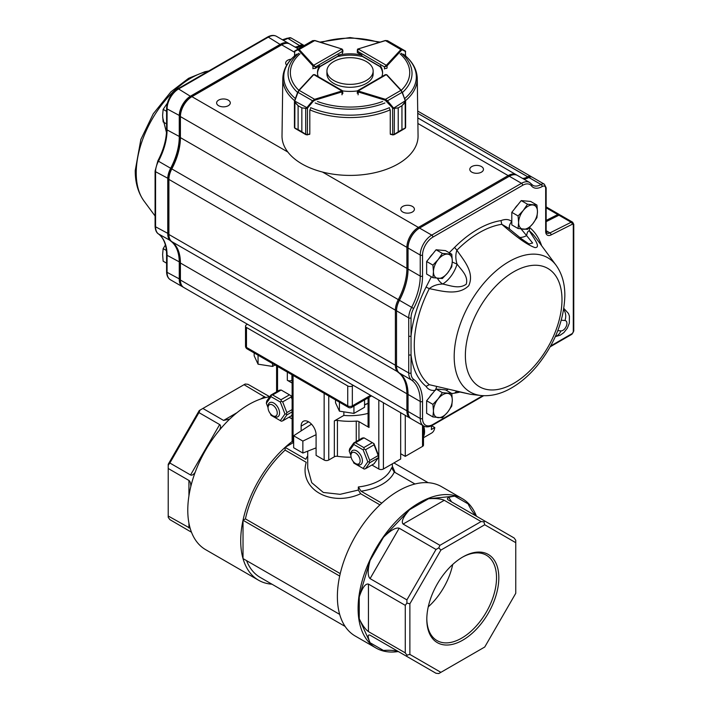 <?xml version="1.0" encoding="UTF-8"?>
<svg xmlns="http://www.w3.org/2000/svg" width="709" height="709" viewBox="0 0 709 709"><rect width="100%" height="100%" fill="white"/><g stroke="black" fill="none" stroke-linecap="round" stroke-linejoin="round"><path stroke-width="1.06" d="M400.674 453.716L405.273 456.374L422.537 446.404A3.253 1.879 0 0 0 423.495 445.075L423.495 425.879M405.273 415.368L405.273 456.374M375.956 647.999L355.244 636.044A86.25 49.798 -60 0 1 339.682 614.393A86.25 49.798 -60 0 1 339.682 576.062A86.25 49.798 -60 0 1 381.779 503.16L361.058 491.195L358.337 486.968A42.31 24.425 0 0 0 391.528 467.807L394.257 472.034L414.969 483.999A86.25 49.798 -60 0 1 441.503 486.649L462.215 498.604A86.25 49.798 120 0 0 435.68 495.954A86.25 49.798 120 0 0 366.482 568.042A86.25 49.798 120 0 0 375.956 647.999A86.25 49.798 120 0 0 398.139 651.544M448.717 497.443A82.997 47.92 -60 0 1 451.456 501.786M381.779 503.16A86.25 49.798 -60 0 1 414.969 483.999M392.352 466.212L394.753 471.698M271.946 584.189A86.25 49.798 -60 0 1 258.581 580.237A86.25 49.798 -60 0 1 243.019 558.586A86.25 49.798 -60 0 1 243.019 520.255A86.25 49.798 -60 0 1 285.107 447.352A86.25 49.798 -60 0 1 292.303 441.379M269.757 396.73A86.25 49.798 120 0 0 232.18 416.786A86.25 49.798 120 0 0 187.779 510.188A86.25 49.798 120 0 0 205.645 549.67L258.581 580.237M292.126 374.866L292.126 440.759A3.253 1.879 0 0 0 293.074 442.088L293.65 442.416L285.107 447.352L285.107 450.118A82.997 47.92 -60 0 0 245.411 518.873L243.019 520.255L243.019 558.586L339.682 614.393M379.935 504.861L360.659 493.73C330.58 507.502 298.454 488.98 306.226 462.303L285.107 450.118M285.107 447.352L305.827 459.308A45.571 26.313 0 0 1 307.724 455.905M345.141 626.446L260.212 577.418A82.997 47.92 -60 0 1 246.59 560.651M340.231 573.616L245.411 518.873M476.368 516.046A86.25 49.798 120 0 0 462.215 498.604M403.111 524.057L439.934 545.318L481.092 521.558L444.268 500.297L403.111 524.057C400.993 521.744 403.164 516.941 409.625 509.674L383.463 537.28C390.482 530.332 395.719 527.31 399.185 528.205L370.08 578.615L406.904 599.876L406.904 603.084L405.273 605.353L368.45 584.092L368.45 631.613C365.383 629.388 362.317 625.108 359.25 618.78L370.08 642.726C367.563 636.717 367.563 634.218 370.08 635.211L399.185 652.014C395.719 650.472 390.482 649.949 383.463 650.454L370.08 642.726M370.08 578.615C367.563 576.062 367.563 570.018 370.08 560.464L359.25 596.925C362.317 587.69 365.383 583.418 368.45 584.092M515.753 542.669L484.743 524.766L440.892 550.087L409.882 603.793L409.882 654.434L440.892 672.336L484.743 647.016L515.753 593.309L515.753 540.24L514.122 537.971L448.194 499.907C446.076 498.232 448.248 496.982 454.708 496.149L428.555 498.746C435.565 498.232 440.803 498.755 444.268 500.297M243.019 520.255L339.682 576.062M358.337 486.968L358.337 490.061L360.659 493.73M307.724 451.146L307.724 468.188L311.721 482.678L323.331 492.463L340.098 494.324L358.337 490.061M392.352 468.126L392.352 463.828M316.09 434.679L302.858 441.087L293.65 435.778L311.49 424.15M293.65 435.778L293.65 447.733L302.858 453.051L302.858 441.087M316.09 447.866L302.858 453.051M190.836 486.418C190.748 483.192 190.118 481.198 188.931 480.445L168.219 468.489L168.219 464.271L199.229 410.564L202.88 408.455L223.592 420.419L229.716 419.072M265.636 397.554L244.038 384.695L245.181 384.03L247.964 384.305L269.721 396.739M191.492 532.237L169.85 519.608L168.219 517.34L168.219 516.01L190.163 528.285M244.038 384.695L202.88 408.455M168.219 468.489L168.219 516.01M168.219 465.281L169.85 463.012L190.561 474.968C191.847 475.633 193.389 474.738 195.188 472.283M219.648 429.911C220.871 427.128 220.88 425.347 219.666 424.567L198.945 412.603L169.85 463.012M198.945 412.603L200.098 410.059M439.934 545.318L438.782 547.862L436.008 549.466L399.185 528.205M406.904 599.876L436.008 549.466M440.892 550.087L438.782 547.862M484.743 524.766L483.866 521.833L481.092 521.558M462.817 556.973L462.817 556.973A50.924 29.397 120 0 0 426.809 619.338A50.924 29.397 120 0 0 462.817 640.13A50.924 29.397 120 0 0 498.826 577.764A50.924 29.397 120 0 0 462.817 556.973M485.018 521.168L483.866 521.833M409.882 603.793L406.904 603.084M368.45 631.613L405.273 652.874L405.273 605.353M405.273 652.874L406.904 655.143L409.882 654.434M440.892 672.336L438.782 673.55L436.008 673.275L399.185 652.014M406.904 655.143L406.904 656.472M454.708 496.149L468.091 503.877C471.13 510.152 474.179 514.415 477.246 516.684M426.809 618.665A49.293 28.457 120 0 0 437.019 640.581A49.293 28.457 120 0 0 486.312 612.115A49.293 28.457 120 0 0 486.312 555.191A49.293 28.457 120 0 0 462.233 557.309M428.254 606.851A49.293 28.457 120 0 0 452.714 564.47M400.674 412.709L400.674 459.024L383.409 468.995A3.253 1.879 0 0 1 378.81 468.995L371.915 465.015M343.856 411.849L343.856 415.43A42.31 24.425 0 0 0 368.077 413.356M368.077 397.891L368.077 426.136A3.253 1.879 0 0 0 369.026 427.465L358.949 421.651A3.253 1.879 0 0 0 356.255 421.111L356.255 441.485M351.106 457.199A52.076 30.07 180 0 1 337.422 456.304A3.253 1.879 0 0 0 334.329 456.8L328.754 460.026A3.253 1.879 0 0 1 324.146 460.026L316.09 455.373L316.09 434.777A10.582 6.106 -120 0 0 311.473 424.133A10.582 6.106 -120 0 0 303.319 421.297A10.582 6.106 -120 0 0 301.13 426.144L301.13 430.629M343.856 415.43L334.329 420.924A3.253 1.879 0 0 1 337.422 420.428A52.076 30.07 0 0 0 356.255 421.111M289.059 417.176L292.126 418.948M247.459 324.252L246.475 324.819A3.253 1.879 0 0 0 245.518 326.149A3.253 1.879 0 0 0 246.475 327.478L347.738 385.944A3.253 1.879 0 0 0 352.338 385.944L353.33 385.377M292.126 383.073L287.322 380.299L287.322 372.092M292.126 380.184L291.922 380.299A3.253 1.879 180 0 1 287.322 380.299M368.077 403.377A27.669 15.97 180 0 1 364.559 404.857M368.077 403.261A29.291 16.91 180 0 1 364.559 404.617M517.8 204.866A11.92 6.886 120 0 0 514.672 208.756M432.641 393.291A11.92 6.886 120 0 0 429.512 397.173M432.641 254.035A11.92 6.886 120 0 0 429.512 257.916M166.473 132.548L162.68 117.464M449.196 252.75L454.575 247.406L456.88 250.224C463.908 260.487 474.782 272.504 468.764 285.665C458.253 296.078 441.813 291.036 429.291 288.643L426.074 287.101L431.364 276.785M435.565 390.251C431.373 390.943 428.201 389.649 426.074 386.361L429.291 384.686L468.64 393.885L456.88 391.244L454.575 393.141L451.784 393.548M550.645 345.992L572.225 333.54A1.631 0.939 120 0 0 573.289 331.599L573.289 224.992A1.631 0.939 120 0 0 572.216 224.292L551.053 234.936A8.136 4.697 -60 0 1 545.673 231.418L545.673 188.488A4.883 2.818 120 0 0 542.217 186.494L542.172 186.52A17.902 10.334 -60 0 1 531.44 185.847A14.65 8.455 120 0 0 522.657 185.297L432.898 237.116A14.65 8.455 120 0 0 422.537 255.054L422.537 276.076A50.454 29.131 -60 0 1 413.622 308.468A14.65 8.455 120 0 0 411.034 317.871L411.034 354.775A1.631 0.939 180 0 1 408.73 354.775L408.73 317.871L396.535 310.826L396.535 365.915A16.272 9.394 120 0 0 399.406 373.04A48.824 28.192 -60 0 1 408.038 394.426L408.038 411.459A16.272 9.394 120 0 0 411.406 418.904L423.61 425.949A16.272 9.394 -60 0 1 420.233 418.496L408.038 411.459M437.444 278.345A9.766 5.406 58 0 0 442.753 284.034C451.039 285.762 459.219 289.237 466.265 284.185C468.436 276.182 461.922 270.572 457.057 264.111A22.785 13.152 -60 0 1 442.753 284.034C437.506 284.132 433.022 285.665 429.291 288.643A92.01 53.122 120 0 0 414.269 345.336A92.01 53.122 120 0 0 429.291 384.686L470.714 394.355L480.853 395.507A77.547 44.773 -60 0 1 454.185 356.583A77.547 44.773 -60 0 1 494.412 272.327A77.547 44.773 -60 0 1 556.069 265.237L535.144 236.957A92.01 53.122 120 0 0 529.357 230.868C533.717 238.073 541.437 247.787 534.905 247.583C524.846 244.002 511.65 232.756 501.777 224.301L500.979 220.614C505.375 218.886 508.991 219.196 511.809 221.562A9.766 7.329 156.5 0 0 509.7 229.308M402.747 206.425A6.833 3.944 0 0 0 400.745 209.217A6.833 3.944 0 0 0 407.578 213.161A6.833 3.944 0 0 0 414.411 209.217A6.833 3.944 0 0 0 410.192 205.566A6.833 3.944 0 0 0 402.747 206.425M291.213 59.175A6.833 3.944 0 0 0 287.668 60.256A6.833 3.944 0 0 0 285.665 63.048A6.833 3.944 0 0 0 286.72 65.148M218.62 100.12A6.833 3.944 0 0 0 216.617 102.911A6.833 3.944 0 0 0 223.459 106.855A6.833 3.944 0 0 0 230.292 102.911A6.833 3.944 0 0 0 226.074 99.269A6.833 3.944 0 0 0 218.62 100.12M471.795 166.562A6.833 3.944 0 0 0 469.792 169.354A6.833 3.944 0 0 0 476.625 173.297A6.833 3.944 0 0 0 483.458 169.354A6.833 3.944 0 0 0 479.24 165.702A6.833 3.944 0 0 0 471.795 166.562M541.641 245.731A95.086 54.894 -60 0 0 529.508 227.429L529.357 230.868C528.045 230.815 527.124 232.401 526.61 235.618L521.124 228.998M410.857 418.54A16.272 9.394 -60 0 1 410.254 418.239A16.272 9.394 -60 0 1 406.886 410.795L406.886 393.761A48.824 28.192 120 0 0 398.254 372.376A16.272 9.394 -60 0 1 395.383 365.25L395.383 310.161A16.272 9.394 -60 0 1 398.254 299.712A48.824 28.192 120 0 0 406.886 268.365L406.886 247.352A16.272 9.394 -60 0 1 418.399 227.421L508.158 175.593A16.272 9.394 -60 0 1 516.294 174.786A16.272 9.394 -60 0 1 516.843 175.158M298.294 48.93L289.821 44.038A16.272 9.394 120 0 0 281.686 44.844L191.926 96.663A16.272 9.394 120 0 0 180.414 116.595L180.414 137.617A48.824 28.192 -60 0 1 171.782 168.964A16.272 9.394 120 0 0 168.91 179.412L168.91 234.493A16.272 9.394 120 0 0 171.782 241.627A48.824 28.192 -60 0 1 180.414 263.012L180.414 280.037A16.272 9.394 120 0 0 183.791 287.491L410.254 418.239M546.152 220.41L557.788 214.552A3.253 1.879 -60 0 1 559.268 214.472A3.253 1.879 -60 0 1 559.738 214.987M304.152 45.553A6.514 3.758 120 0 0 301.245 46.041L301.201 46.067A16.272 9.394 -60 0 1 296.052 47.636M522.524 178.384A16.272 9.394 120 0 0 527.673 176.816L527.718 176.789A6.514 3.758 -60 0 1 530.97 176.47A6.514 3.758 -60 0 1 531.502 176.887M180.414 115.797L180.414 116.595L180.414 115.797A15.297 8.836 -60 0 1 191.235 97.062L191.926 96.663L287.854 152.045M191.235 97.062L191.926 96.663M168.91 178.615L168.91 179.412L168.91 178.615A15.297 8.836 -60 0 1 171.613 168.795A49.798 28.75 120 0 0 180.414 136.819M531.263 183.915A1.631 1.294 141.8 0 1 531.564 184.172L532.884 185.333A16.272 9.394 120 0 0 541.02 184.526L541.064 184.5A6.514 3.758 -60 0 1 544.326 184.172L532.122 177.135A6.514 3.758 120 0 0 528.87 177.454L528.825 177.48A16.272 9.394 -60 0 1 523.676 179.049M411.034 317.871A1.631 0.939 180 0 1 408.73 317.871A16.272 9.394 -60 0 1 411.61 307.422A48.824 28.192 120 0 0 420.233 276.076L420.233 255.054A16.272 9.394 -60 0 1 431.746 235.122L521.505 183.303A16.272 9.394 -60 0 1 529.641 182.497L517.446 175.451A16.272 9.394 120 0 0 509.31 176.257L419.542 228.085A16.272 9.394 120 0 0 408.038 248.017L408.038 269.03A48.824 28.192 -60 0 1 399.406 300.377A16.272 9.394 120 0 0 396.535 310.826L396.535 310.294A15.625 9.022 -60 0 1 399.291 300.27A49.47 28.564 120 0 0 408.038 268.498M545.673 188.488A1.631 0.939 180 0 0 546.152 187.823L546.152 230.753L547.02 233.066A6.514 3.758 120 0 0 549.98 232.906L571.135 222.254A3.253 1.879 -60 0 1 572.615 222.174L560.42 215.137A3.253 1.879 120 0 0 558.94 215.217L546.152 221.651M422.537 255.054A1.631 0.939 0 0 1 420.233 255.054L408.038 248.017L408.038 247.485A15.625 9.022 -60 0 1 419.09 228.351L419.542 228.085L431.746 235.122A1.631 0.939 60 0 1 432.898 237.116M529.003 243.967L532.636 243.027L526.61 235.618A22.785 13.152 -60 0 1 519.67 237.444M436.726 386.618L435.618 389.587M448.407 389.188A9.766 7.329 -23.5 0 0 446.174 390.26M508.256 228.059L501.777 224.301A92.01 53.122 120 0 0 456.88 250.224C455.435 254.496 455.488 259.122 457.057 264.111L452.28 262.073M426.074 287.101A95.086 54.894 -60 0 0 411.034 336.048A1.631 0.939 180 0 1 408.73 336.048M572.225 333.54L571.108 334.178M294.9 46.971A16.272 9.394 120 0 0 300.049 45.403L300.093 45.376A6.514 3.758 -60 0 1 303.355 45.048A6.514 3.758 -60 0 1 303.877 45.473M183.232 287.118A16.272 9.394 -60 0 1 182.638 286.826A16.272 9.394 -60 0 1 179.262 279.373L179.262 262.348A48.824 28.192 120 0 0 170.639 240.963A16.272 9.394 -60 0 1 167.758 233.837L167.758 178.748A16.272 9.394 -60 0 1 170.639 168.299A48.824 28.192 120 0 0 179.262 136.952L179.262 115.93A16.272 9.394 -60 0 1 190.774 95.999L280.534 44.18A16.272 9.394 -60 0 1 288.669 43.373A16.272 9.394 -60 0 1 289.228 43.736M302.158 45.615A5.858 3.385 120 0 0 300.554 46.174L300.51 46.2A16.927 9.775 -60 0 1 297.452 47.503M284.601 43.595A15.625 9.022 120 0 0 280.994 44.977L191.235 96.796A15.625 9.022 120 0 0 180.183 115.93L180.183 136.952A49.47 28.564 -60 0 1 171.436 168.715A15.625 9.022 120 0 0 168.68 178.748L168.68 233.837A15.625 9.022 120 0 0 169.283 237.657M178.801 251.899A49.47 28.564 -60 0 1 180.183 262.348L180.183 279.373A15.625 9.022 120 0 0 180.795 283.192M280.994 44.977L268.339 37.134A1.631 0.939 60 0 0 267.523 37.054C270.927 35.166 273.913 34.918 276.475 36.327A16.272 9.394 120 0 0 268.339 37.134L178.579 88.962A16.272 9.394 120 0 0 167.067 108.894L167.067 129.907A48.824 28.192 -60 0 1 158.435 161.253A16.272 9.394 120 0 0 155.563 171.702L155.563 189.888A1.631 0.939 180 0 1 155.085 189.223L155.085 226.127C155.289 230.026 156.37 232.605 158.337 233.855A1.631 1.329 126.2 0 1 158.204 233.74M155.563 189.888L155.563 208.614A1.631 0.939 180 0 1 155.085 207.95M432.924 277.689L442.354 278.531L447.592 272.974L451.775 266.806L452.307 260.832L451.775 254.239L442.354 253.397L438.171 259.565L432.924 265.122L433.456 271.715L432.924 277.689L426.641 274.064L426.641 261.497L432.924 265.122M426.641 261.497L436.07 249.772L442.354 253.397M436.07 249.772L445.491 250.614L451.775 254.239M438.171 278.415A13.329 7.693 -60 0 1 433.456 271.715A13.329 7.693 -60 0 1 438.171 259.565A13.329 7.693 -60 0 1 447.592 254.123A13.329 7.693 120 0 1 452.307 260.832A13.329 7.693 -60 0 1 447.592 272.974A13.329 7.693 -60 0 1 438.171 278.415M432.924 416.945L442.354 417.787L447.592 412.23L451.775 406.062L452.307 400.089L451.775 393.495L442.354 392.653L438.171 398.821L432.924 404.378L433.456 410.972L432.924 416.945L426.641 413.32L426.641 400.753L432.924 404.378M426.641 400.753L436.07 389.028L442.354 392.653M436.07 389.028L445.491 389.87L451.775 393.495M438.171 417.672A13.329 7.693 -60 0 1 433.456 410.972A13.329 7.693 -60 0 1 438.171 398.821A13.329 7.693 -60 0 1 447.592 393.38A13.329 7.693 120 0 1 452.307 400.089A13.329 7.693 -60 0 1 447.592 412.23A13.329 7.693 -60 0 1 438.171 417.672M166.588 123.924L163.15 121.93L162.618 115.345L163.15 109.363L166.588 111.357M167.333 103.195L163.15 109.363M166.588 263.181L163.15 261.187L162.618 254.602L163.15 248.629L166.393 250.499M165.41 245.03L163.15 248.629M518.084 228.52L527.505 229.362L532.751 223.805L536.935 217.636L537.466 211.663L536.935 205.078L527.505 204.236L523.322 210.405L518.084 215.953L518.616 222.546L518.084 228.52L511.801 224.895L511.801 212.328L518.084 215.953M511.801 212.328L521.221 200.603L527.505 204.236M521.221 200.603L530.651 201.445L536.935 205.078M523.322 229.246A13.329 7.693 -60 0 1 518.616 222.546A13.329 7.693 -60 0 1 523.322 210.405A13.329 7.693 -60 0 1 532.751 204.963A13.329 7.693 120 0 1 537.466 211.663A13.329 7.693 -60 0 1 532.751 223.805A13.329 7.693 -60 0 1 523.322 229.246M333.7 61.586A23.113 13.338 0 0 0 326.929 71.015A23.113 13.338 0 0 0 350.042 84.362A23.113 13.338 0 0 0 373.147 71.015A23.113 13.338 0 0 0 358.887 58.696A23.113 13.338 0 0 0 333.7 61.586M326.929 71.015L326.929 73.94A23.113 13.338 0 0 0 350.042 87.287A23.113 13.338 0 0 0 373.147 73.94L373.147 71.015M342.855 93.313L342.527 90.743L314.805 74.667L313.786 74.631L342.376 91.204L342.376 91.736A1.631 0.939 180 0 1 341.986 91.904L341.986 94.82M294.909 102.096L294.793 128.01L294.572 127.23L294.793 128.01L298.108 129.614L298.108 105.694L294.793 102.38L294.882 100.687L294.909 102.096L298.126 105.703L301.83 107.857L305.703 108.362L306.536 107.919L306.953 108.477L301.848 107.865L301.848 131.785L305.694 134.329L307.351 134.639A1.631 0.939 0 0 0 307.476 134.604L309.806 133.886L309.806 110.276L310.427 108.769M294.652 100.643L297.656 92.267L294.439 101.484L294.776 101.103L306.846 107.626L307.476 108.14L306.953 108.477M298.108 105.694L298.126 129.623L295.015 128.356L305.756 134.586M307.289 134.887L305.809 134.621L301.83 131.777L301.848 107.865M297.7 92.312L298.604 90.708A0.647 0.47 42.8 0 1 299.18 90.353L297.94 92.303L312.589 100.793L314.619 99.304L314.92 100.173L313.218 101.307L307.476 108.14L307.36 134.896L309.505 134.09M313.032 75.119A0.647 0.47 42.8 0 1 313.13 74.853L298.702 90.442L294.882 100.687M305.703 108.362L305.694 134.329L307.351 134.639M306.846 107.626L312.589 100.793L313.218 101.307M389.64 108.787L390.26 110.285L390.26 133.904L392.591 134.613A1.631 0.939 0 0 0 392.715 134.648L394.372 134.347L398.219 131.803L398.219 107.883L393.114 108.495L385.147 100.182L358.08 91.913A1.631 0.939 180 0 1 357.69 91.753L357.69 91.222L386.281 74.64L385.262 74.684L357.54 90.752L357.212 93.234M393.114 108.495L405.468 100.669L405.273 102.397L401.959 105.712L405.61 101.227L405.628 127.567L405.105 128.347A0.647 0.443 -121.4 0 0 405.273 128.028L405.495 127.239L405.273 128.028L401.959 129.632L401.959 105.712L398.236 107.874L398.236 131.785L394.257 134.63L392.821 134.94L394.257 134.63M394.922 134.258L405.052 128.373L401.941 129.641L401.941 105.721M385.147 100.182L385.448 99.322L387.477 100.802L402.127 92.312L400.886 90.371A0.647 0.47 -42.8 0 1 401.462 90.725L405.415 100.66M390.411 134.205L392.706 134.905L392.591 108.158L393.22 107.635L394.364 108.371L398.219 107.883M394.364 108.371L394.284 134.621M386.848 101.325L387.477 100.802L393.22 107.635M405.158 102.114L405.273 128.028M405.185 100.705L402.366 92.33M405.451 55.869L405.451 51.677A0.647 0.603 -60 0 0 405.202 50.933L405.3 50.995A0.647 0.647 -60.3 0 1 405.619 51.615L402.384 49.905L401.48 50.268L387.043 65.857A1.631 0.939 180 0 1 386.759 66.079L384.455 66.876L386.299 65.281L358.16 48.974L357.699 51.367L357.23 50.135L357.841 48.939L357.23 52.174M401.48 50.268A0.647 0.47 -137.2 0 0 400.904 49.559L402.136 49.169L387.486 40.679L385.164 40.697M405.637 56.038L405.309 50.995L393.548 44.18L405.176 51.03M402.384 49.905A0.647 0.603 -60 0 0 402.136 49.169L405.202 50.933M341.986 49.001L342.855 50.188L342.376 51.42L341.924 49.027L313.67 65.272L315.514 66.868L313.21 66.07A1.631 0.939 180 0 1 312.926 65.848L312.926 68.773M314.982 40.688L312.66 40.661L297.957 49.116A0.647 0.603 60 0 0 297.7 49.86L294.492 51.562A0.647 0.647 59.7 0 1 294.811 50.942L294.917 50.88A0.647 0.603 60 0 0 294.66 51.615L294.66 55.843M294.474 56.011L294.811 50.942L297.957 49.116L299.18 49.515A0.647 0.47 137.5 0 0 298.604 50.215L297.7 49.86M405.486 100.696A67.231 38.818 180 0 0 417.264 78.433L418.062 135.818A68.029 39.279 180 0 1 376.328 172.358A68.029 39.279 180 0 1 301.937 163.903A68.029 39.279 180 0 1 282.014 135.818L282.811 78.433A67.231 38.818 180 0 0 294.581 100.687M390.756 134.311A67.568 39.013 180 0 1 390.411 134.453L390.411 133.948M309.301 134.302A67.568 39.013 180 0 0 309.665 134.453L309.673 133.93M357.23 51.917A1.631 0.939 0 0 0 357.212 52.049A1.631 0.939 0 0 0 357.69 52.714L361.812 55.098A32.552 18.788 0 0 0 338.264 55.098M384.508 68.197A1.631 0.939 0 0 0 387.096 67.975M381.814 76.678A32.552 18.788 0 0 0 382.585 72.61A32.552 18.788 0 0 0 380.387 65.813M342.731 90.929A32.552 18.788 0 0 0 357.345 90.929M342.004 94.013A1.631 0.939 0 0 0 342.872 93.18A1.631 0.939 0 0 0 342.855 93.047M312.979 67.975A1.631 0.939 0 0 0 315.567 68.197L319.697 65.813A32.552 18.788 0 0 0 317.49 72.61A32.552 18.788 0 0 0 318.261 76.669M361.812 55.098L361.812 56.419A32.552 18.788 0 0 0 338.264 56.419L338.264 55.914M382.568 73.275A32.552 18.788 0 0 0 380.387 67.142L380.387 66.646M317.508 73.275A32.552 18.788 0 0 1 319.697 67.142L319.697 65.813M254.168 352.949L254.168 355.803L258.058 364.187L258.058 355.2M272.566 363.575L272.566 366.429L258.058 364.187M275.039 365.002L272.566 366.429M353.933 406.062L353.933 413.409L339.416 411.158L335.525 402.783L335.525 399.92M364.559 399.92L364.559 407.267L353.933 413.409M339.416 402.171L339.416 411.158M423.495 437.745L431.542 433.093A16.272 9.394 -120 0 0 434.785 427.562L431.329 429.557A16.272 9.394 -120 0 0 431.364 425.843M423.495 436.593A16.272 9.394 -120 0 0 423.663 425.985M431.604 425.728L434.785 427.562M355.51 463.518L356.662 464.182A8.136 4.697 -120 0 0 360.73 464.581A8.136 4.697 -120 0 0 362.414 460.859A8.136 4.697 -120 0 0 358.86 452.67A8.136 4.697 -120 0 0 352.595 450.49A8.136 4.697 -120 0 0 350.911 454.212L350.911 455.541A6.514 3.758 -120 0 0 355.51 463.518A6.514 3.758 -120 0 0 360.119 460.859A6.514 3.758 -120 0 0 355.51 452.883A6.514 3.758 -120 0 0 350.911 455.541M272.655 415.678L273.807 416.343A8.136 4.697 -120 0 0 277.875 416.75A8.136 4.697 -120 0 0 279.559 413.019A8.136 4.697 -120 0 0 276.005 404.83A8.136 4.697 -120 0 0 269.739 402.65A8.136 4.697 -120 0 0 268.055 406.381L268.055 407.71A6.514 3.758 -120 0 0 272.655 415.678A6.514 3.758 -120 0 0 277.263 413.019A6.514 3.758 -120 0 0 272.655 405.052A6.514 3.758 -120 0 0 268.055 407.71M365.543 449.728L369.708 460.46L378.225 455.55L374.06 444.809L365.543 449.728L364.187 448.948L363.15 449.861L353.853 444.49L349.2 451.101L350.911 455.497M369.708 462.764L365.543 468.684L374.06 463.775L378.225 457.846L369.708 462.764L369.212 461.905L367.803 461.843L363.15 449.861M349.2 451.101L349.599 448.85L353.764 442.93L362.281 438.011L364.009 437.861L355.493 442.771L363.814 447.583L372.331 442.664L364.009 437.861M353.242 461.515L353.853 463.092L363.15 468.463L367.803 461.843M372.331 442.664L373.971 443.612L378.624 455.595L378.225 457.846M363.15 468.463L364.187 469.057L365.543 468.684M353.853 444.49L354.128 443.143L355.493 442.771M369.708 460.46L369.212 461.905M363.814 447.583L364.187 448.948M378.225 455.55L378.721 456.41M373.696 443.453L374.06 444.809M270.386 413.675L270.998 415.252L280.303 420.623L284.947 414.003L280.303 402.021L270.998 396.65L266.345 403.27L266.744 401.019L270.909 395.09L279.426 390.172L281.154 390.021L272.637 394.94L280.959 399.743L289.476 394.833L281.154 390.021M292.126 411.885L286.853 414.925L282.687 420.854L291.204 415.935L292.126 414.632M292.126 399.344L291.204 396.978L282.687 401.897L286.853 412.629L292.126 409.58M291.204 396.978L291.115 395.773L292.126 398.369M266.345 403.27L268.055 407.666M290.841 395.613L289.476 394.833M280.303 402.021L281.331 401.108L280.959 399.743M272.637 394.94L270.909 395.09M270.998 396.65L271.272 395.303M284.947 414.003L286.356 414.065L286.853 412.629M282.687 401.897L281.331 401.108M280.303 420.623L281.331 421.217L282.687 420.854M286.853 414.925L286.356 414.065M422.537 425.329L422.537 446.404M361.058 491.195A45.571 26.313 0 0 0 394.257 472.034M359.25 596.925L359.25 618.78M383.463 537.28L370.08 560.464M428.555 498.746L409.625 509.674M264.749 396.65L260.566 399.07M236.983 412.682L223.592 420.419M188.931 480.445L188.931 495.91M188.931 523.136L188.931 527.966M219.666 424.567L190.561 474.968M358.949 439.934L358.949 421.651M378.81 400.089L378.81 468.995M369.026 397.341L369.026 427.465M337.422 420.428L337.422 456.304M334.329 456.8L334.329 420.924M328.754 396.012L328.754 460.026M246.475 327.478L246.475 347.41L347.738 405.876A3.253 1.879 120 0 0 348.411 407.365L247.149 348.899A3.253 1.879 -60 0 1 246.475 347.41A3.253 1.879 180 0 1 245.518 346.081A3.253 3.253 0 0 0 247.149 348.899M347.738 385.944L347.738 405.876A3.253 1.879 180 0 0 352.338 405.876L370.594 395.338M383.409 402.739L383.409 468.995M352.338 385.944L352.338 405.876A3.253 1.879 -120 0 1 351.664 407.365A3.253 3.253 0 0 1 348.411 407.365M277.538 366.447L277.538 391.262M293.074 375.416L293.074 442.088M324.146 393.353L324.146 460.026M308.61 421.82L301.13 426.144M291.922 380.299L291.922 374.751M208.207 71.299A77.547 44.773 120 0 0 136.225 173.005A77.547 44.773 120 0 0 144.007 201.028C138.104 192.715 135.18 182.55 135.233 170.532L140.869 139.443L153.286 113.75L170.913 91.842L188.612 78.3L204.998 71.689L208.774 70.971M557.815 330.633L560.881 330.908A5.699 3.288 120 0 0 566.385 326.025A5.699 3.288 120 0 0 564.913 320.521A9.766 7.702 -84.9 0 0 563.646 309.585M560.881 330.908A9.766 7.702 95.1 0 1 555.413 336.412M561.989 299.721A68.312 39.438 120 0 0 489.529 293.251A68.312 39.438 120 0 0 489.529 389.861A68.312 39.438 120 0 0 561.989 299.721M426.074 386.361A95.086 54.894 -60 0 1 411.034 354.775L411.034 372.961A14.65 8.455 120 0 0 413.622 379.368A50.454 29.131 -60 0 1 422.537 401.471L422.537 418.496A14.65 8.455 120 0 0 432.898 424.478L482.785 395.675M454.575 247.406A95.086 54.894 -60 0 1 500.979 220.614M459.786 392.077A95.086 54.894 -60 0 1 454.575 393.141M440.918 389.463A13.019 7.515 120 0 0 438.579 389.25M180.414 263.012L406.886 393.761L408.029 393.761M171.782 241.627L398.555 372.269M180.414 280.037L406.886 410.795L408.038 410.795M546.152 207.834L557.788 214.552L558.302 215.536M301.245 46.041L302.282 46.634M417.752 113.298L527.718 176.789L528.285 177.773M301.201 46.067L302.229 46.661M417.752 113.351L527.673 176.816L528.24 177.799M281.686 44.844L294.474 52.227M417.893 123.481L508.158 175.593L508.734 176.594M322.471 172.03L418.399 227.421L418.975 228.413M180.414 116.595L406.886 247.352L408.038 247.352M180.414 137.617L406.886 268.365L408.038 268.365M171.613 168.795L413.622 308.468M168.91 179.412L395.383 310.161L396.535 310.161M168.91 234.493L395.383 365.25L396.535 365.25M542.172 186.52A1.631 0.939 60 0 0 541.02 184.526L528.825 177.48M522.657 185.297A1.631 0.939 60 0 0 521.505 183.303L509.31 176.257M422.537 276.076A1.631 0.939 0 0 1 420.233 276.076L408.038 269.03M422.537 418.496A1.631 0.939 180 0 1 420.233 418.496L420.233 401.471A48.824 28.192 120 0 0 411.61 380.086A16.272 9.394 -60 0 1 408.73 372.961L396.535 365.915M411.034 372.961A1.631 0.939 180 0 1 408.73 372.961L408.73 354.775M413.622 379.368A1.631 1.329 126.2 0 1 411.61 380.086L399.406 373.04M422.537 401.471A1.631 0.939 180 0 1 420.233 401.471L408.038 394.426M572.216 224.292A1.631 1.001 63.3 0 0 571.135 222.254L558.94 215.217M551.053 234.936A1.631 1.001 63.3 0 0 549.98 232.906L546.152 230.691M542.217 186.494A1.631 0.939 60 0 0 541.064 184.5L528.87 177.454M564.913 320.521L561.28 320.202M529.641 182.497L531.564 184.172A1.631 1.294 141.8 0 1 531.44 185.847M546.152 230.753A1.631 0.939 180 0 1 545.673 231.418M432.898 424.478A1.631 0.939 60 0 1 432.561 425.223C429.149 427.119 426.162 427.359 423.61 425.949M572.615 222.174L573.767 224.328A1.631 0.939 180 0 1 573.289 224.992M573.767 224.328L573.767 330.935A1.631 0.939 180 0 1 573.289 331.599M282.448 39.784L287.039 38.277A1.631 0.939 60 0 1 287.083 38.251L291.151 38.011A6.514 3.758 120 0 0 287.898 38.33L287.854 38.357A16.272 9.394 -60 0 1 282.705 39.926M300.554 46.174L287.898 38.33A1.631 0.939 60 0 0 287.083 38.251L287.039 38.277A1.631 0.939 60 0 1 287.854 38.357L300.51 46.2M155.563 208.614L155.563 226.791A16.272 9.394 120 0 0 158.435 233.917A48.824 28.192 -60 0 1 167.067 255.302L167.067 272.336L180.183 279.373M180.183 262.348L167.067 255.302A1.631 0.939 180 0 1 166.588 254.637L166.588 271.671A1.631 0.939 180 0 0 167.067 272.336A16.272 9.394 120 0 0 170.435 279.78L182.638 286.826M166.588 254.637C166.429 244.765 163.682 237.834 158.337 233.855A1.631 1.329 126.2 0 0 158.435 233.917L170.931 240.856M155.085 226.127A1.631 0.939 180 0 0 155.563 226.791L168.68 233.837M171.436 168.715L157.859 160.872L155.085 171.046A1.631 0.939 180 0 0 155.563 171.702L168.68 178.748M157.859 160.872C163.584 149.874 166.5 139.336 166.588 129.242A1.631 0.939 0 0 0 167.067 129.907L180.183 136.952M166.588 129.242L166.588 108.229A1.631 0.939 0 0 0 167.067 108.894L180.183 115.93M166.588 108.229C167.218 99.987 170.949 93.544 177.764 88.873A1.631 0.939 60 0 1 178.579 88.962L191.235 96.796M313.343 74.737L313.786 74.631A0.975 0.567 0 0 0 313.608 74.764L299.18 90.353L314.619 99.304L341.685 91.036L341.986 91.904L314.92 100.173M341.685 91.036A0.975 0.567 0 0 0 341.915 90.938L342.376 91.736M298.108 129.614L301.848 131.785M314.805 74.667L313.13 74.853A0.647 0.47 42.8 0 1 313.608 74.764M357.69 91.753L358.151 90.956A0.975 0.567 0 0 0 358.382 91.053L358.08 94.838M358.382 91.053L385.448 99.322L400.886 90.371L386.458 74.773A0.975 0.567 0 0 0 386.281 74.64L386.724 74.755M398.219 131.803L401.959 129.632M386.458 74.773A0.647 0.47 -42.8 0 1 387.034 75.127M357.699 52.723L357.699 51.367L384.455 66.876L384.455 69.003M386.759 66.079L386.299 65.281A0.975 0.567 0 0 0 386.467 65.148A0.647 0.47 -137.2 0 1 387.043 65.857L387.043 68.029M361.812 55.878L381.15 67.08M386.467 65.148L400.904 49.559L385.466 40.608L358.399 48.877A0.975 0.567 0 0 0 358.16 48.974L358.107 48.948M393.238 44.002L387.486 40.679L385.271 40.519L358.399 48.877M315.514 68.232L315.514 66.868L342.376 51.42L342.376 53.547M319.697 66.593L340.453 54.655M342.855 52.165L342.855 50.188L341.924 49.027A0.975 0.567 0 0 0 341.694 48.93L314.681 40.599L299.18 49.515L313.502 65.139A0.647 0.47 137.5 0 0 312.926 65.848L298.604 50.215M313.502 65.139A0.975 0.567 0 0 0 313.67 65.272L313.21 66.07M297.957 49.116L312.66 40.661L314.876 40.51L341.694 48.93M297.585 92.462A61.984 35.787 180 0 1 298.79 53.264M401.294 53.264A61.984 35.787 180 0 1 402.482 92.471M384.898 102.982A61.984 35.787 180 0 1 315.186 102.982M389.489 107.644A66.274 38.259 180 0 1 310.595 107.644M403.297 54.123A66.274 38.259 180 0 1 404.697 98.542M295.369 98.524A66.274 38.259 180 0 1 296.787 54.123M390.172 109.886A67.231 38.818 180 0 1 309.913 109.886M321.177 42.451A59.68 34.457 180 0 1 378.916 42.46M400.071 53.822A59.68 34.457 180 0 1 401.241 90.318M382.585 101.493A59.68 34.457 180 0 1 317.499 101.493M298.826 90.309A59.68 34.457 180 0 1 300.013 53.822M428.139 482.687L393.912 462.933M307.724 467.683L307.724 468.188M276.59 365.897L276.59 391.811M245.518 326.149L245.518 346.081M371.543 395.888L351.664 407.365M144.007 201.028L155.085 215.997M563.841 308.406L568.485 313.511L569.407 316.117L569.327 323.207L567.324 328.214L563.894 332.574L560.261 335.171L555.307 336.642M480.853 395.507C490.894 396.455 501.05 393.974 511.313 388.053C520.344 382.851 528.737 375.699 536.474 366.597C554.589 344.441 564.045 320.814 564.843 295.733C564.905 283.715 561.98 273.55 556.069 265.237M546.152 206.895L559.268 214.472M417.716 111.083L530.97 176.47M417.814 117.933L516.294 174.786M419.09 228.351L419.542 228.085M507.981 227.819L521.824 239.075L529.198 244.082M468.693 393.903L456.383 391.253M546.152 187.823L544.326 184.172M483.662 395.719L432.561 425.223M571.897 334.276L550.193 346.807M573.767 330.935L571.933 334.258M291.151 38.011L303.355 45.048M276.475 36.327L288.669 43.373M155.085 171.046L155.085 189.223M267.523 37.054L177.764 88.873M166.588 271.671C166.642 275.535 167.927 278.247 170.435 279.78M294.439 101.484L294.439 127.558L294.962 128.338M294.971 128.338L295.485 128.648M305.783 134.604L305.145 134.24M405.096 128.356L404.582 128.657M405.628 101.502L401.365 90.46L386.937 74.862L385.262 74.684M361.812 56.1L380.387 66.859M319.697 66.814L338.264 56.135M417.264 78.433C416.919 69.234 412.31 61.16 403.43 54.212M319.972 42.079L350.051 37.559L380.13 42.088M296.646 54.212C287.765 61.16 283.157 69.234 282.811 78.433"/></g></svg>
